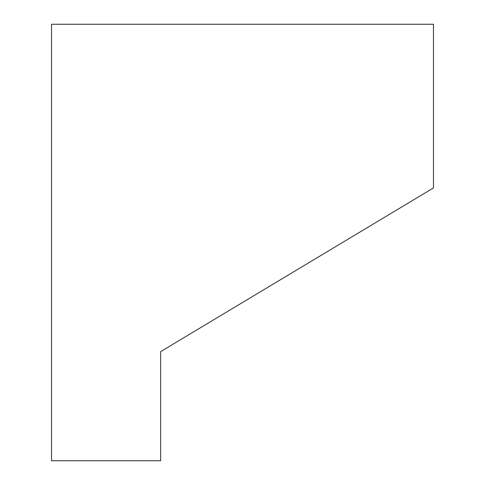 <?xml version="1.0" encoding="UTF-8"?>
<svg xmlns="http://www.w3.org/2000/svg" width="485" height="485" viewBox="0 0 485 485"><rect width="100%" height="100%" fill="white"/><g stroke="black" fill="none" stroke-linecap="round" stroke-linejoin="round"><path stroke-width="0.73" d="M160.656 460.75L51.531 460.75L51.531 24.25L433.469 24.25L433.469 187.938L160.656 351.625L160.656 460.75M160.656 351.625L324.344 253.412"/></g></svg>
